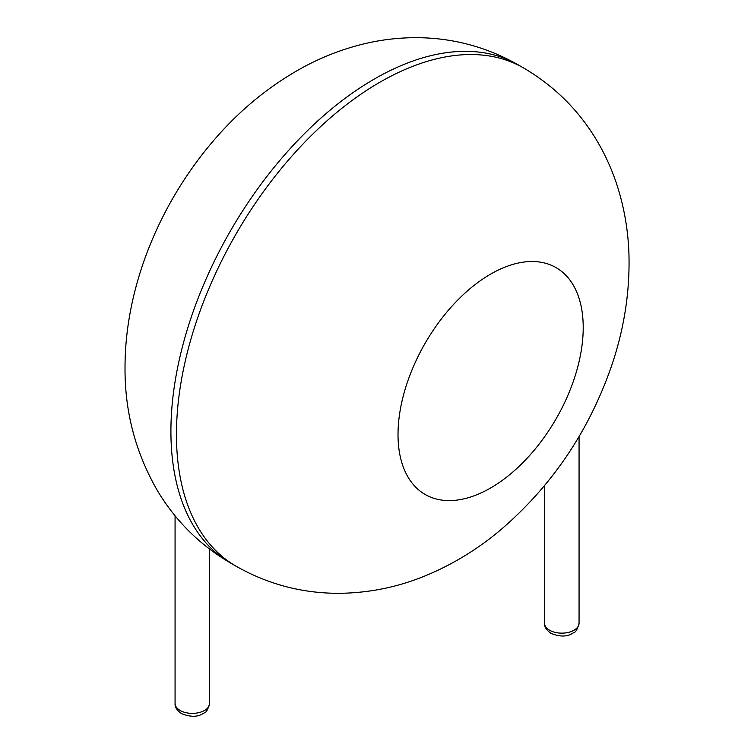 <?xml version="1.0" encoding="UTF-8"?>
<svg xmlns="http://www.w3.org/2000/svg" width="754" height="754" viewBox="0 0 754 754"><rect width="100%" height="100%" fill="white"/><g stroke="black" fill="none" stroke-linecap="round" stroke-linejoin="round"><path stroke-width="1.13" d="M176.455 434.511A287.623 166.059 -60 0 1 302.005 145.06A287.623 166.059 -60 0 1 523.644 68.001C556.122 87.096 581.532 113.025 599.854 145.786C607.441 159.433 613.53 173.703 618.12 188.604C624.727 210.243 628.346 232.449 628.977 255.22C629.863 293.447 623.718 331.298 610.561 368.772C588.007 432.306 551.749 485.689 501.787 528.912C478.47 548.742 453.003 564.369 425.379 575.783C397.876 587.112 369.253 592.946 339.536 593.304C302.693 593.473 268.188 584.435 236.021 566.179A287.623 166.059 -60 0 1 176.455 434.511M236.021 566.179L230.479 562.984A287.623 166.059 -60 0 1 170.913 431.316A287.623 166.059 -60 0 1 296.463 141.856A287.623 166.059 -60 0 1 518.102 64.806L523.644 68.001M398.018 434.511A130.951 75.607 -60 0 1 536.914 261.723A130.951 75.607 -60 0 1 536.914 446.924A130.951 75.607 -60 0 1 398.018 434.511M579.063 623.181C577.46 629.241 575.66 632.418 573.671 632.691C571.636 633.69 565.623 639.222 551.033 633.388C546.386 630.118 544.218 626.715 544.548 623.181A17.257 9.962 0 0 0 549.6 630.231A17.257 9.962 0 0 0 568.403 632.389A17.257 9.962 0 0 0 579.063 623.181L579.063 436.538M209.584 703.416C207.981 709.486 206.191 712.653 204.202 712.926C202.157 713.925 196.144 719.467 181.554 713.623C176.907 710.353 174.739 706.95 175.069 703.416A17.257 9.962 0 0 0 180.121 710.466A17.257 9.962 0 0 0 198.933 712.624A17.257 9.962 0 0 0 209.584 703.416L209.584 549.11M518.102 64.806C485.322 46.22 450.166 37.191 412.636 37.7C397.028 37.954 381.618 39.811 366.425 43.289C344.38 48.388 323.343 56.352 303.306 67.191C269.762 85.541 240.045 109.782 214.174 139.914C159.622 203.175 125.032 286.991 125.023 367.358C124.702 411.618 135.541 452.777 157.529 490.816C175.654 521.042 199.97 545.095 230.479 562.984M544.548 623.181L544.548 485.651M175.069 703.416L175.069 515.802"/></g></svg>
